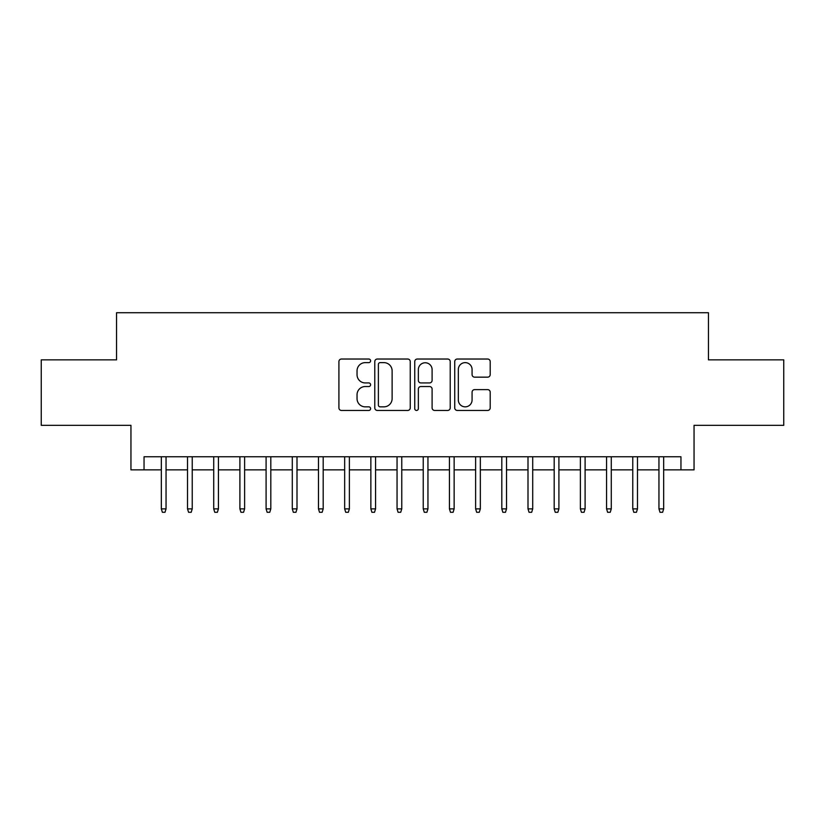 <?xml version="1.0" encoding="UTF-8"?>
<svg xmlns="http://www.w3.org/2000/svg" width="825" height="825" viewBox="0 0 825 825"><rect width="100%" height="100%" fill="white"/><g stroke="black" fill="none" stroke-linecap="round" stroke-linejoin="round"><path stroke-width="1.24" d="M370.6 360.834A1.805 1.805 0 0 0 368.796 359.03L341.478 359.03A2.568 2.568 0 0 0 338.91 361.597L338.91 407.88A2.568 2.568 0 0 0 341.478 410.448L368.796 410.448A1.805 1.805 0 0 0 370.6 408.643A1.805 1.805 0 0 0 368.796 406.849L365.258 406.849A8.229 8.229 0 0 1 357.039 398.619L357.039 394.762A8.229 8.229 0 0 1 365.258 386.533L368.796 386.533A1.805 1.805 0 0 0 370.6 384.739A1.805 1.805 0 0 0 368.796 382.934L365.258 382.934A8.229 8.229 0 0 1 357.039 374.715L357.039 370.858A8.229 8.229 0 0 1 365.258 362.629L368.796 362.629A1.805 1.805 0 0 0 370.6 360.834M487.627 377.159A2.568 2.568 0 0 0 490.205 374.581L490.205 361.597A2.568 2.568 0 0 0 487.627 359.03L457.298 359.03A2.568 2.568 0 0 0 454.73 361.597L454.73 407.88A2.568 2.568 0 0 0 457.298 410.448L487.627 410.448A2.568 2.568 0 0 0 490.205 407.88L490.205 392.195A2.568 2.568 0 0 0 487.627 389.627L474.653 389.627A2.568 2.568 0 0 0 472.075 392.195L472.075 399.97A6.878 6.878 0 0 1 465.197 406.849A6.878 6.878 0 0 1 458.329 399.97L458.329 369.507A6.878 6.878 0 0 1 465.197 362.629A6.878 6.878 0 0 1 472.075 369.507L472.075 374.581A2.568 2.568 0 0 0 474.653 377.159L487.627 377.159M144.045 469.858L144.045 456.761L680.955 456.761L680.955 469.858L694.052 469.858L694.052 425.329L783.75 425.329L783.75 359.855L708.448 359.855L708.448 312.716L116.552 312.716L116.552 359.855L41.25 359.855L41.25 425.329L130.948 425.329L130.948 469.858L161.329 469.858M410.252 361.597A2.568 2.568 0 0 0 407.684 359.03L377.345 359.03A2.568 2.568 0 0 0 374.777 361.597L374.777 407.88A2.568 2.568 0 0 0 377.345 410.448L407.684 410.448A2.568 2.568 0 0 0 410.252 407.88L410.252 361.597M417.316 359.03L447.655 359.03A2.568 2.568 0 0 1 450.223 361.597L450.223 407.88A2.568 2.568 0 0 1 447.655 410.448L434.672 410.448A2.568 2.568 0 0 1 432.104 407.88L432.104 389.111A2.568 2.568 0 0 0 429.536 386.533L420.915 386.533A2.568 2.568 0 0 0 418.347 389.111L418.347 408.643A1.805 1.805 0 0 1 416.553 410.448A1.805 1.805 0 0 1 414.748 408.643L414.748 361.597A2.568 2.568 0 0 1 417.316 359.03M166.052 469.858L187.523 469.858M192.235 469.858L213.716 469.858M218.429 469.858L239.9 469.858M244.623 469.858L266.093 469.858M270.806 469.858L292.287 469.858M297 469.858L318.481 469.858M323.194 469.858L344.664 469.858M349.377 469.858L370.858 469.858M375.571 469.858L397.052 469.858M401.765 469.858L423.235 469.858M427.948 469.858L449.429 469.858M454.142 469.858L475.623 469.858M480.336 469.858L501.806 469.858M506.519 469.858L528 469.858M532.713 469.858L554.194 469.858M558.907 469.858L580.377 469.858M585.1 469.858L606.571 469.858M611.284 469.858L632.765 469.858M637.477 469.858L658.948 469.858M663.671 469.858L680.955 469.858M380.17 362.629A1.805 1.805 0 0 0 378.376 364.433L378.376 405.044A1.805 1.805 0 0 0 380.17 406.849L383.903 406.849A8.229 8.229 0 0 0 392.123 398.619L392.123 370.858A8.229 8.229 0 0 0 383.903 362.629L380.17 362.629M432.104 369.631A6.878 6.878 0 0 0 425.226 362.763A6.878 6.878 0 0 0 418.347 369.631L418.347 380.366A2.568 2.568 0 0 0 420.915 382.934L429.536 382.934A2.568 2.568 0 0 0 432.104 380.366L432.104 369.631M161.329 508.881L162.381 512.284L165 512.284L166.052 508.881L161.329 508.881L161.329 456.761M166.052 508.881L166.052 456.761M187.523 508.881L188.574 512.284L191.194 512.284L192.235 508.881L187.523 508.881L187.523 456.761M192.235 508.881L192.235 456.761M213.716 508.881L214.758 512.284L217.377 512.284L218.429 508.881L213.716 508.881L213.716 456.761M218.429 508.881L218.429 456.761M239.9 508.881L240.952 512.284L243.571 512.284L244.623 508.881L239.9 508.881L239.9 456.761M244.623 508.881L244.623 456.761M266.093 508.881L267.145 512.284L269.765 512.284L270.806 508.881L266.093 508.881L266.093 456.761M270.806 508.881L270.806 456.761M292.287 508.881L293.329 512.284L295.948 512.284L297 508.881L292.287 508.881L292.287 456.761M297 508.881L297 456.761M318.481 508.881L319.522 512.284L322.142 512.284L323.194 508.881L318.481 508.881L318.481 456.761M323.194 508.881L323.194 456.761M344.664 508.881L345.716 512.284L348.336 512.284L349.377 508.881L344.664 508.881L344.664 456.761M349.377 508.881L349.377 456.761M370.858 508.881L371.9 512.284L374.519 512.284L375.571 508.881L370.858 508.881L370.858 456.761M375.571 508.881L375.571 456.761M397.052 508.881L398.093 512.284L400.713 512.284L401.765 508.881L397.052 508.881L397.052 456.761M401.765 508.881L401.765 456.761M423.235 508.881L424.287 512.284L426.907 512.284L427.948 508.881L423.235 508.881L423.235 456.761M427.948 508.881L427.948 456.761M449.429 508.881L450.481 512.284L453.1 512.284L454.142 508.881L449.429 508.881L449.429 456.761M454.142 508.881L454.142 456.761M475.623 508.881L476.664 512.284L479.284 512.284L480.336 508.881L475.623 508.881L475.623 456.761M480.336 508.881L480.336 456.761M501.806 508.881L502.858 512.284L505.478 512.284L506.519 508.881L501.806 508.881L501.806 456.761M506.519 508.881L506.519 456.761M528 508.881L529.052 512.284L531.671 512.284L532.713 508.881L528 508.881L528 456.761M532.713 508.881L532.713 456.761M554.194 508.881L555.235 512.284L557.855 512.284L558.907 508.881L554.194 508.881L554.194 456.761M558.907 508.881L558.907 456.761M580.377 508.881L581.429 512.284L584.048 512.284L585.1 508.881L580.377 508.881L580.377 456.761M585.1 508.881L585.1 456.761M606.571 508.881L607.623 512.284L610.242 512.284L611.284 508.881L606.571 508.881L606.571 456.761M611.284 508.881L611.284 456.761M632.765 508.881L633.806 512.284L636.426 512.284L637.477 508.881L632.765 508.881L632.765 456.761M637.477 508.881L637.477 456.761M658.948 508.881L660 512.284L662.619 512.284L663.671 508.881L658.948 508.881L658.948 456.761M663.671 508.881L663.671 456.761"/></g></svg>
